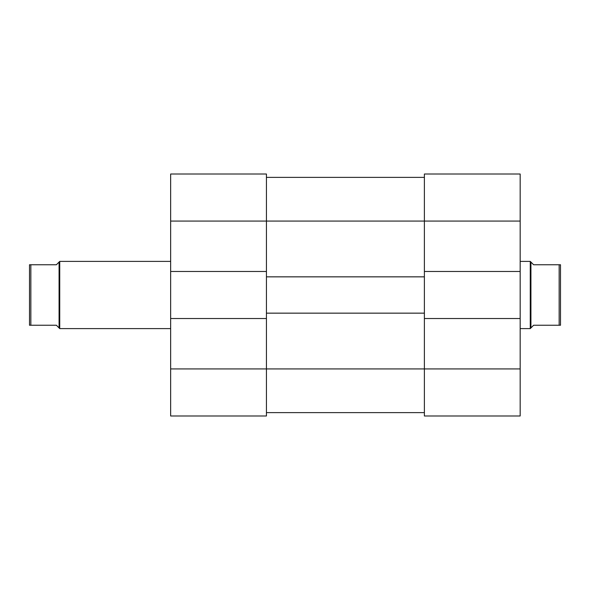 <?xml version="1.0" encoding="UTF-8"?>
<svg xmlns="http://www.w3.org/2000/svg" width="590" height="590" viewBox="0 0 590 590"><rect width="100%" height="100%" fill="white"/><g stroke="black" fill="none" stroke-linecap="round" stroke-linejoin="round"><path stroke-width="0.89" d="M266.437 318.526L266.437 313.15L424.387 313.15L424.387 318.526L520.174 318.526L520.174 415.987L424.387 415.987L424.387 368.934L266.437 368.934L266.437 415.987L170.65 415.987L170.65 368.934L266.437 368.934L266.437 318.526L170.65 318.526L170.65 368.934M170.65 221.066L170.65 174.013L266.437 174.013L266.437 221.066L170.65 221.066L170.65 318.526M266.437 271.474L266.437 221.066L424.387 221.066L424.387 174.013L520.174 174.013L520.174 271.474L424.387 271.474L424.387 276.85L266.437 276.85L266.437 271.474L170.65 271.474M266.437 415.987L170.65 415.987M266.437 412.624L424.387 412.624L266.437 412.624M266.437 177.376L424.387 177.376M266.437 313.15L266.437 276.85M424.387 313.15L424.387 276.85M170.65 261.392L59.745 261.392L59.745 328.608L56.389 325.245L30.842 325.245L30.842 264.755L29.5 264.755L29.5 325.245L30.842 325.245M30.842 264.755L56.389 264.755L59.074 262.063L59.074 327.937M559.158 264.755L560.5 264.755L560.5 325.245L559.158 325.245L559.158 264.755L533.611 264.755L530.255 261.392L530.255 328.608L520.174 328.608M530.926 262.063L530.926 327.937L533.611 325.245L559.158 325.245M424.387 271.474L424.387 221.066L520.174 221.066M520.174 318.526L520.174 271.474M520.174 368.934L424.387 368.934L424.387 318.526M59.074 262.063L59.745 261.392M530.926 327.937L530.255 328.608M520.174 261.392L530.255 261.392M170.65 328.608L59.745 328.608"/></g></svg>
